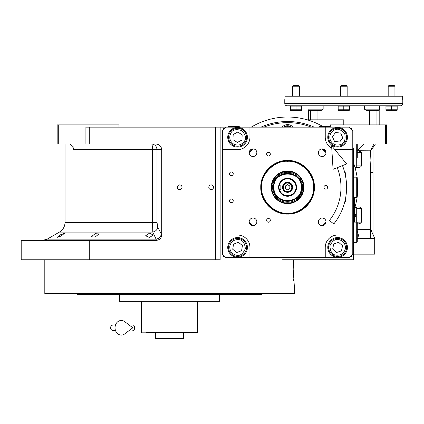 <?xml version="1.0" encoding="UTF-8"?>
<svg xmlns="http://www.w3.org/2000/svg" width="424" height="424" viewBox="0 0 424 424"><rect width="100%" height="100%" fill="white"/><g stroke="black" fill="none" stroke-linecap="round" stroke-linejoin="round"><path stroke-width="0.64" d="M149.465 233.168L153.287 234.991L149.465 237.514L145.644 235.76L149.465 233.168M95.151 233.666L98.972 233.942L95.151 237.048L91.33 236.778L95.151 233.666M60.78 234.62L64.602 233.274L60.78 236.126L56.954 237.419L60.78 234.62M58.295 143.996L57.166 143.996L57.166 124.889L58.295 124.889L58.295 143.996L85.902 143.996L85.902 127.136L89.273 127.136L89.273 143.996L155.884 143.996C159.392 144.356 161.332 146.227 161.703 149.619L161.703 234.938L157.797 227.227C157.256 229.787 155.587 231.409 152.794 232.098L59.418 232.098L47.186 239.157L156.101 239.157L152.794 232.098L152.486 222.362L65.036 222.362L65.036 143.996M253.017 225.669A3.821 3.821 0 0 0 256.838 221.847A3.821 3.821 0 0 0 253.017 218.026A3.821 3.821 0 0 0 249.195 221.847A3.821 3.821 0 0 0 253.017 225.669L249.195 221.9M249.195 152.645L253.017 148.877A3.821 3.821 0 0 0 249.195 152.698A3.821 3.821 0 0 0 253.017 156.52A3.821 3.821 0 0 0 256.838 152.698A3.821 3.821 0 0 0 253.017 148.877M322.161 148.877A3.821 3.821 0 0 0 318.339 152.698A3.821 3.821 0 0 0 322.161 156.52A3.821 3.821 0 0 0 325.987 152.698A3.821 3.821 0 0 0 322.161 148.877L325.982 152.645M325.982 221.9L322.161 225.669A3.821 3.821 0 0 0 325.987 221.847A3.821 3.821 0 0 0 322.161 218.026A3.821 3.821 0 0 0 318.339 221.847A3.821 3.821 0 0 0 322.161 225.669M282.596 259.769L353.346 259.769L353.346 147.934M330.301 127.136L330.301 124.889L386.502 124.889L386.502 143.996L353.346 143.996M385.379 124.889L385.379 143.996M225.769 127.136L349.408 127.136L352.784 130.507L352.784 254.151L349.408 257.522L225.769 257.522L222.399 254.151L222.399 130.507L225.769 127.136L89.273 127.136M220.151 127.136L220.151 259.769L21.2 259.769L21.2 240.662L140.969 240.662L156.355 240.371L156.101 239.157A5.618 4.781 -25.7 0 0 161.221 234.292M179.686 189.634A2.359 2.359 0 0 0 182.044 187.27A2.359 2.359 0 0 0 179.686 184.912A2.359 2.359 0 0 0 177.322 187.27A2.359 2.359 0 0 0 179.686 189.634M211.157 189.634A2.359 2.359 0 0 0 213.516 187.27A2.359 2.359 0 0 0 211.157 184.912A2.359 2.359 0 0 0 208.799 187.27A2.359 2.359 0 0 0 211.157 189.634M161.703 234.938C161.396 238.198 159.615 240.005 156.355 240.371M89.273 240.662L89.273 259.769M69.011 143.996A6.747 6.747 4.5 0 1 70.002 144.07L73.373 147.902L73.114 149.619L73.114 146.375M118.99 127.136L118.99 124.889L58.295 124.889M89.273 143.996L85.902 143.996M157.797 227.227L156.997 222.362L156.997 149.619C156.679 146.206 154.866 144.33 151.569 143.996A5.618 0.917 -90 0 1 152.486 149.619L73.114 149.619M354.469 222.118L354.469 197.388M354.411 197.388L354.411 222.118M354.718 213.574L354.718 217.173A2.136 2.136 0 0 0 354.718 213.574L354.469 213.574M293.307 263.861L293.556 259.769L293.191 269.325L294.336 286.184L294.336 293.493L173.93 293.493M293.212 271.826L293.244 273.003M293.35 275.648L293.44 277.179M293.599 279.389L293.715 280.72M293.27 264.905L293.196 268.249M293.556 259.769L288.214 259.769M160.95 293.493L44.806 293.493L44.806 259.769M207.898 294.616L131.239 294.616M257.691 294.616L258.545 294.616M260.649 294.616L261.947 294.616L262.355 293.493L76.781 293.493L77.189 294.616L79.023 294.616M217.337 293.493L250.049 293.493M257.691 293.493L262.355 293.493M204.347 301.358L204.622 301.358M134.795 301.358L134.53 301.358M79.834 294.616L119.605 294.616L119.605 301.358L219.531 301.358L219.531 294.616L215.54 294.616M119.605 294.616L123.596 294.616M261.947 294.616L77.189 294.616M89.088 294.616L81.445 294.616M173.389 332.829L197.52 332.829L197.669 332.268L146.079 332.268M180.248 332.268L185.415 332.268M193.063 332.268L197.669 332.268L197.669 301.358M153.721 332.268L158.889 332.268M141.468 301.358L141.621 332.829L155.518 332.829L155.518 338.453L183.619 338.453L183.619 332.829M197.52 332.829L141.621 332.829M193.063 332.829L185.415 332.829M153.721 332.829L146.079 332.829M165.747 332.829L155.518 332.829M287.589 214.094C273.257 214.464 260.4 201.607 260.765 187.27C260.4 172.939 273.252 160.081 287.589 160.447C301.925 160.081 314.783 172.939 314.412 187.27C314.783 201.607 301.925 214.464 287.589 214.094M287.589 213.685C273.475 214.051 260.813 201.384 261.173 187.27C260.813 173.156 273.475 160.495 287.589 160.86C301.703 160.495 314.37 173.156 314.004 187.27C314.37 201.384 301.703 214.051 287.589 213.685M337.61 147.091A9.837 9.837 0 0 0 347.442 137.254A9.837 9.837 0 0 0 337.61 127.417A9.837 9.837 0 0 0 327.773 137.254A9.837 9.837 0 0 0 337.61 147.091M352.784 149.619L337.61 149.619A12.365 12.365 0 0 1 334.494 149.222M231.387 202.614A1.855 1.855 0 0 0 233.242 200.759A1.855 1.855 0 0 0 231.387 198.904A1.855 1.855 0 0 0 229.532 200.759A1.855 1.855 0 0 0 231.387 202.614M231.387 175.637A1.855 1.855 0 0 0 233.242 173.782A1.855 1.855 0 0 0 231.387 171.927A1.855 1.855 0 0 0 229.532 173.782A1.855 1.855 0 0 0 231.387 175.637M344.622 202.418A1.855 1.855 0 0 0 345.284 199.662M345.284 174.884A1.855 1.855 0 0 0 344.622 172.128M268.482 156.032A1.855 1.855 0 0 0 270.337 154.177A1.855 1.855 0 0 0 268.482 152.322A1.855 1.855 0 0 0 266.627 154.177A1.855 1.855 0 0 0 268.482 156.032M268.482 222.224A1.855 1.855 0 0 0 270.337 220.369A1.855 1.855 0 0 0 268.482 218.514A1.855 1.855 0 0 0 266.627 220.369A1.855 1.855 0 0 0 268.482 222.224M325.807 189.125A1.855 1.855 0 0 0 327.662 187.27A1.855 1.855 0 0 0 325.807 185.415A1.855 1.855 0 0 0 323.952 187.27A1.855 1.855 0 0 0 325.807 189.125M331.754 148.146A12.365 12.365 0 0 1 325.245 137.254L325.245 127.136M249.937 127.136L249.937 137.254A12.365 12.365 0 0 1 237.573 149.619L222.399 149.619M222.399 235.044L237.573 235.044A12.365 12.365 0 0 1 249.937 247.404L249.937 257.522M325.245 257.522L325.245 247.404A12.365 12.365 0 0 1 337.61 235.044L352.784 235.044M337.61 257.241A9.837 9.837 0 0 0 347.442 247.404A9.837 9.837 0 0 0 337.61 237.573A9.837 9.837 0 0 0 327.773 247.404A9.837 9.837 0 0 0 337.61 257.241M237.573 257.241A9.837 9.837 0 0 0 247.404 247.404A9.837 9.837 0 0 0 237.573 237.573A9.837 9.837 0 0 0 227.736 247.404A9.837 9.837 0 0 0 237.573 257.241M237.573 147.091A9.837 9.837 0 0 0 247.404 137.254A9.837 9.837 0 0 0 237.573 127.417A9.837 9.837 0 0 0 227.736 137.254A9.837 9.837 0 0 0 237.573 147.091M322.675 225.632A51.988 51.988 0 0 0 325.95 222.356M325.95 152.19A51.988 51.988 0 0 0 322.675 148.909M252.503 148.909A51.988 51.988 0 0 0 249.227 152.19M249.227 222.356A51.988 51.988 0 0 0 252.503 225.632M224.646 128.26L223.522 128.26L223.522 129.384M223.522 255.274L223.522 256.398L224.646 256.398M351.66 129.384L351.66 128.26L350.531 128.26M350.531 256.398L351.66 256.398L351.66 255.274M233.407 143.927C237.694 146.015 241.309 145.178 244.245 141.42C246.593 138.5 245.761 134.885 241.738 130.581C236.099 128.859 232.484 129.696 230.894 133.088C228.806 137.376 229.644 140.991 233.407 143.927M232.808 144.881A8.994 8.994 -148 0 0 245.199 142.013A8.994 8.994 32 0 0 242.332 129.627A8.994 8.994 32 0 0 229.941 132.495A8.994 8.994 -148 0 0 232.808 144.881M237.747 132.065L233.168 134.503L232.988 139.692L237.392 142.443L241.977 140.005L242.152 134.816L237.747 132.065M330.402 140.408C332.761 144.558 336.216 145.904 340.764 144.462C344.352 143.376 345.703 139.925 344.813 134.095C341.135 129.495 337.679 128.143 334.451 130.046C330.307 132.41 328.955 135.866 330.402 140.408M329.369 140.863A8.994 8.994 -113.7 0 0 341.214 145.49A8.994 8.994 66.3 0 0 345.846 133.645A8.994 8.994 66.3 0 0 334.001 129.018A8.994 8.994 -113.7 0 0 329.369 140.863M340.684 133.072L335.527 132.5L332.448 136.682L334.531 141.436L339.693 142.008L342.767 137.827L340.684 133.072M229.797 246.185C229.559 250.955 231.743 253.95 236.353 255.179C239.958 256.197 242.957 254.013 245.342 248.623C244.717 242.767 242.533 239.767 238.792 239.634C234.027 239.39 231.027 241.579 229.797 246.185M228.69 246.015A8.994 8.994 -81.1 0 0 236.179 256.292A8.994 8.994 98.9 0 0 246.455 248.798A8.994 8.994 98.9 0 0 238.961 238.521A8.994 8.994 -81.1 0 0 228.69 246.015M242.417 245.538L238.373 242.279L233.534 244.144L232.728 249.275L236.767 252.534L241.611 250.669L242.417 245.538M345.316 248.994C345.783 244.245 343.742 241.145 339.195 239.698C335.638 238.511 332.543 240.551 329.899 245.819C330.248 251.702 332.289 254.803 336.02 255.116C340.769 255.577 343.869 253.536 345.316 248.994M346.413 249.217A8.994 8.994 101.6 0 0 339.417 238.601A8.994 8.994 -78.4 0 0 328.801 245.597A8.994 8.994 -78.4 0 0 335.797 256.213A8.994 8.994 101.6 0 0 346.413 249.217M332.681 249.042L336.561 252.492L341.49 250.854L342.534 245.772L338.654 242.321L333.725 243.959L332.681 249.042M261.629 187.27C260.469 200.117 274.747 214.39 287.589 213.23C300.436 214.39 314.709 200.117 313.548 187.27C314.709 174.428 300.436 160.15 287.589 161.311C274.747 160.15 260.469 174.428 261.629 187.27M287.589 170.93A16.345 16.345 0 0 0 271.249 187.27A16.345 16.345 0 0 0 287.589 203.615A16.345 16.345 0 0 0 303.934 187.27A16.345 16.345 0 0 0 287.589 170.93M287.589 203.101A15.831 15.831 0 0 1 271.763 187.27A15.831 15.831 0 0 1 287.589 171.444A15.831 15.831 0 0 1 303.42 187.27A15.831 15.831 0 0 1 287.589 203.101M287.589 172.277A14.994 14.994 0 0 0 272.595 187.27A14.994 14.994 0 0 0 287.589 202.264A14.994 14.994 0 0 0 302.582 187.27A14.994 14.994 0 0 0 287.589 172.277M287.589 173.22A14.05 14.05 0 0 0 273.538 187.27A14.05 14.05 0 0 0 287.589 201.321A14.05 14.05 0 0 0 301.639 187.27A14.05 14.05 0 0 0 287.589 173.22M301.639 187.27C302.508 169.149 272.674 169.149 273.538 187.27C272.674 205.396 302.508 205.396 301.639 187.27M301.231 187.27C302.074 169.674 273.104 169.674 273.946 187.27C273.104 204.872 302.074 204.872 301.231 187.27M356.716 208.629L361.449 208.629L361.449 222.118L356.716 222.118L357.278 222.679L357.278 241.786L356.716 242.348L356.716 206.944L355.031 206.944M356.716 177.158L357.278 177.72L357.278 196.826L356.716 197.388L356.716 177.158L353.346 177.158M355.031 167.602L356.716 167.602L356.716 143.996M353.346 158.046L356.716 158.046L357.278 157.484L357.278 143.996M233.635 126.575L228.017 126.575L228.017 126.241L239.258 126.241L239.258 126.575L233.635 126.575M330.301 126.575L329.74 127.136L330.301 126.575L319.06 126.575L319.06 126.241L330.301 126.241M342.475 165.599A59.01 59.01 0 0 1 333.805 223.967L329.4 220.469A53.392 53.392 0 0 0 337.25 167.66M331.605 145.718L333.068 169.314L346.657 163.945L331.605 145.718M129.113 324.964L132.823 324.964A2.809 1.839 90 0 1 134.662 327.773A2.809 1.839 90 0 1 132.823 330.582M124.725 333.9A7.303 6.275 -90 0 1 118.317 334.192A7.303 6.275 -90 0 1 115.037 327.773A7.303 6.275 -90 0 1 118.317 321.35A7.303 6.275 -90 0 1 124.725 321.646L132.829 327.773L124.725 333.9M278.976 189.857L278.822 189.268L278.976 189.857M287.589 195.703A8.432 8.432 -171.1 0 0 296.021 187.27A8.432 8.432 -171.1 0 0 287.589 178.843A8.432 8.432 0 0 0 279.448 185.097L278.6 187.27L279.448 189.448A8.432 8.432 -171.1 0 0 287.589 195.703M287.589 196.264A8.994 8.994 0 0 0 296.583 187.27A8.994 8.994 0 0 0 287.589 178.281A8.994 8.994 0 0 0 278.6 187.27A8.994 8.994 0 0 0 287.589 196.264M279.448 189.448L280.847 189.448L280.847 185.097L279.448 185.097M292.645 187.27A5.056 5.056 0 0 0 287.589 182.214A5.056 5.056 0 0 0 282.532 187.27A5.056 5.056 0 0 0 287.589 192.332A5.056 5.056 0 0 0 292.645 187.27M278.822 185.272L278.976 184.689L278.822 185.272M291.802 187.27C291.553 184.71 290.149 183.306 287.589 183.057C282.151 182.797 282.151 191.749 287.589 191.489C290.149 191.235 291.553 189.83 291.802 187.27M292.364 187.27C292.083 184.371 290.493 182.776 287.589 182.495C281.425 182.198 281.425 192.342 287.589 192.051C290.493 191.765 292.083 190.175 292.364 187.27M285.341 188.569L287.589 189.867L289.836 188.569L289.836 185.972L287.589 184.679L285.341 185.972L285.341 188.569M323.152 105.783L323.152 109.153L321.419 110.277L309.133 110.277A1.124 1.124 0 0 1 308.01 109.153L308.01 105.783M373.014 234.7L370.804 229.331L370.804 172.335L370.083 160.293L370.512 150.817L373.014 147.531L373.014 234.695M373.014 148.257L372.526 148.257M309.133 110.277L310.638 110.277L310.638 119.833M308.386 119.833L308.386 109.991A1.124 1.124 0 0 1 308.01 109.153L323.152 109.153M360.723 151.368L360.358 151.188M359.95 151.045L359.573 150.944M359.526 150.933L358.72 150.817M357.278 150.743L358.063 150.758M357.204 150.743L370.512 150.817L372.124 147.425M371.71 149.28L371.451 149.614M370.322 152.969L370.322 150.817L373.952 143.996M357.278 238.389L370.56 238.389L370.322 229.331L370.804 229.331L372.002 232.262M370.56 238.389L374.699 238.389L373.014 234.424M374.699 238.389L374.699 254.151L353.346 254.151M397.182 106.117L397.182 105.783L385.941 105.783L385.941 106.117L397.182 106.117L397.182 110.245L397.182 109.774L391.553 109.774L391.559 106.117M301.639 106.117L301.639 105.783L290.398 105.783L290.398 106.117L301.639 106.117L301.628 109.779M364.428 109.153L364.428 105.783L379.57 105.783L379.57 109.153L364.428 109.153L366.161 110.277L369.643 110.277L369.643 124.889M402.8 99.598L402.8 103.535A2.247 2.247 0 0 1 400.553 105.783L287.027 105.783A2.247 2.247 0 0 1 284.78 103.535L284.78 99.598M357.278 150.531L363.925 143.996M370.804 172.335L373.014 172.335M370.322 167.623L370.322 229.331L357.278 229.331M359.245 238.389L357.278 230.502M349.408 105.783L349.408 110.245L349.408 109.774L343.779 109.779M338.172 105.783L338.172 106.117L349.408 106.117M317.936 119.833L317.936 110.277L321.419 110.277M377.514 110.277L366.161 110.277M358.709 150.817L361.449 152.428L361.449 165.917L356.716 165.917M356.716 167.602L356.987 167.602C359.038 167.893 360.527 167.332 361.449 165.917M356.987 167.602L356.987 176.352M356.987 198.194L356.987 206.944L356.716 206.944M361.449 208.629C360.527 207.214 359.038 206.652 356.987 206.944M356.987 223.803C359.038 224.095 360.527 223.533 361.449 222.118M307.257 119.833L343.79 119.833L343.79 124.889M402.668 99.598L402.668 96.227L284.912 96.227L284.912 99.598M396.509 110.049L396.138 110.129M395.799 110.182L395.332 110.219M392.942 110.182L392.603 110.129M391.893 109.933L391.58 109.784M390.886 110.049L390.515 110.129M390.181 110.182L389.714 110.219M387.319 110.182L386.985 110.129M386.269 109.933L385.957 109.784M385.941 110.245L385.941 109.774L385.941 110.245A1.685 1.685 0 0 0 386.169 110.277L396.954 110.277A1.685 1.685 0 0 0 397.182 110.245M385.941 106.117L385.941 109.774L391.559 109.774M300.966 110.049L300.595 110.129M300.261 110.182L299.795 110.219M297.399 110.182L297.065 110.129M296.349 109.933L296.037 109.784M296.021 106.117L296.01 109.779M295.348 110.049L294.977 110.129M294.638 110.182L294.171 110.219M291.781 110.182L291.442 110.129M290.731 109.933L290.419 109.784M290.398 110.245L290.398 109.774L290.398 110.245A1.685 1.685 0 0 0 290.626 110.277L301.411 110.277A1.685 1.685 0 0 0 301.639 110.245M290.398 106.117L290.398 109.774L301.639 109.774M348.735 110.049L348.364 110.129M348.03 110.182L347.563 110.219M345.168 110.182L344.834 110.129M344.118 109.933L343.806 109.784M343.117 110.049L342.746 110.129M342.412 110.182L341.945 110.219M339.55 110.182L339.216 110.129M338.5 109.933L338.188 109.784M338.172 110.245L338.172 109.774L338.172 110.245A1.685 1.685 0 0 0 338.394 110.277L349.185 110.277A1.685 1.685 0 0 0 349.408 110.245M338.172 106.117L338.172 109.774L343.79 109.774L343.79 106.117M396.954 110.277L386.169 110.277M301.411 110.277L290.626 110.277M349.185 110.277L338.394 110.277M287.589 126.013A5.618 5.618 0 0 0 284.218 127.136A5.618 5.618 0 0 1 290.959 127.136A5.618 5.618 0 0 0 287.589 126.013M388.188 86.236L394.93 86.236L394.241 85.547L388.877 85.547L388.188 86.236L388.188 96.227M394.93 86.236L394.93 96.227M340.419 86.236L347.161 86.236L346.472 85.547L341.108 85.547L340.419 86.236L340.419 96.227M347.161 86.236L347.161 96.227M292.645 86.236L299.392 86.236L298.703 85.547L293.339 85.547L292.645 86.236L292.645 96.227M299.392 86.236L299.392 96.227M283.767 127.136A5.899 5.899 0 0 1 291.41 127.136A5.899 5.899 0 0 0 283.767 127.136M260.993 127.136A65.752 65.752 0 0 1 314.189 127.136M322.373 126.241A70.252 70.252 0 0 0 251.273 127.136M354.469 208.778A70.252 70.252 0 0 0 357.172 196.932M357.278 196.142A70.252 70.252 0 0 0 357.278 178.403M357.172 177.614A70.252 70.252 0 0 0 353.346 162.546M215.652 259.769L215.652 127.136M156.997 222.362L152.486 222.362L152.486 149.619L161.703 149.619M376.941 124.889L376.941 110.277M402.8 103.535L284.78 103.535M357.278 152.428L361.449 152.428M354.861 207.506L356.716 207.506M356.716 167.04L354.861 167.04M289.65 127.136A4.945 4.945 0 0 0 285.527 127.136M282.193 127.136A7.022 7.022 0 0 1 292.989 127.136M311.274 127.136A64.628 64.628 0 0 0 263.903 127.136M47.186 239.157L41.568 240.662M59.418 232.098C63.022 229.85 64.898 226.607 65.036 222.362M356.716 222.118L353.346 222.118M356.716 242.348L353.346 242.348M356.716 197.388L353.346 197.388M228.578 127.136L228.017 126.575M238.696 127.136L239.258 126.575M319.622 127.136L319.06 126.575M113.367 324.964L115.519 324.964L113.367 324.964C111.66 325.129 110.722 326.067 110.558 327.773C110.722 329.48 111.66 330.418 113.367 330.582L115.519 330.582M373.014 147.589L375.42 143.996M378.447 110.277L379.57 109.153L379.194 109.991L379.194 124.889"/></g></svg>
